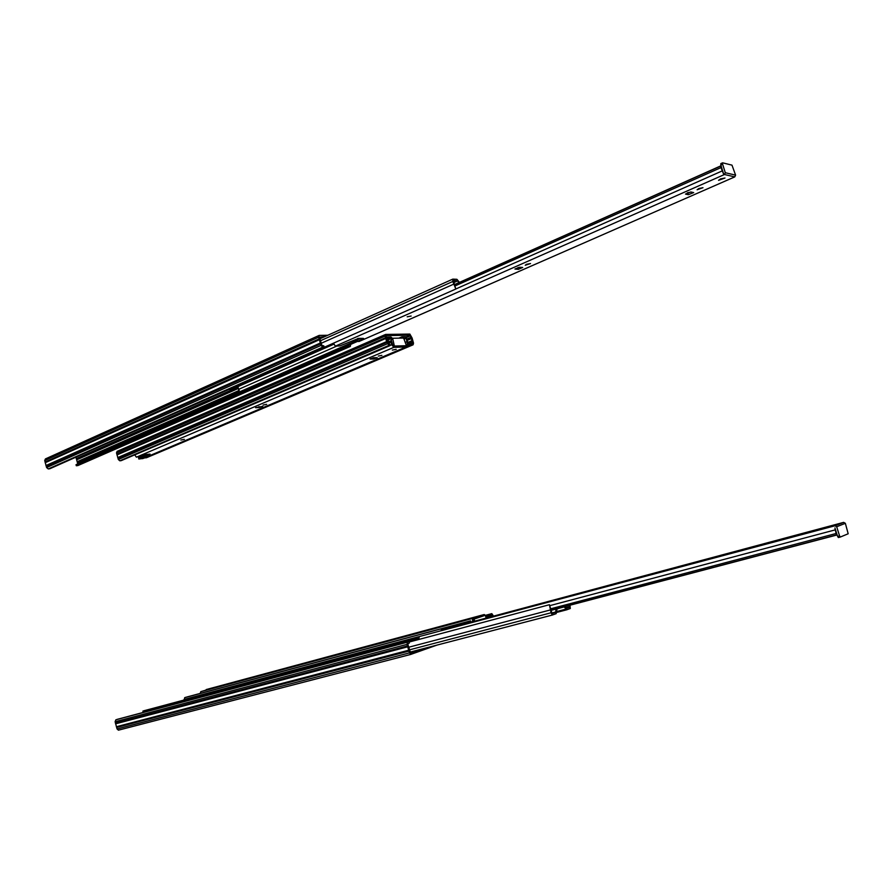 <?xml version="1.0" encoding="UTF-8"?>
<svg xmlns="http://www.w3.org/2000/svg" width="893" height="893" viewBox="0 0 893 893"><rect width="100%" height="100%" fill="white"/><g stroke="black" fill="none" stroke-linecap="round" stroke-linejoin="round"><path stroke-width="1.34" d="M720.361 166.065L721.388 166.891L723.877 174.782L720.361 166.065L454.526 284.577M687.309 192.788L691.282 192.051M688.358 194.696L685.467 194.071L690.814 191.962L693.671 192.598L688.358 194.696L687.789 192.877M722.459 162.917L720.841 163.642L721.388 166.891M722.95 171.847L723.285 172.907M720.718 164.77L722.537 163.955L722.638 162.827L731.992 165.149L735.598 175.128L734.783 176.881L724.48 174.515L335.355 346.16L339.943 345.881L358.662 338.38L363.596 338.436L357.568 341.405L359.22 341.405M734.783 176.881L358.93 341.539M720.517 178.901L724.993 178.02L718.552 180.341L720.517 178.901M526.502 264.317L530.52 263.547L525.229 265.266L526.502 264.317M698.873 188.501L702.981 187.686L697.12 189.774L698.873 188.501M407.186 316.803L411.148 316.055L407.186 316.803M518.364 269.351L522.684 267.453L519.637 267.264L514.948 269.027L518.364 269.351L517.851 267.666L519.983 267.286M357.446 341.461L356.921 339.999L360.56 338.335M724.48 174.515L725.295 172.729L722.537 163.955M358.283 339.34L357.747 338.469M335.355 346.16L333.524 343.225M357.021 340.322L239.123 392.094L237.962 386.624M454.068 282.501L457.651 280.893L453.309 280.447L455.81 289.031L452.818 281.474L452.829 279.118L456.915 279.297L459.471 282.378M457.651 280.893L458.801 282.679M239.123 392.094L239.871 392.976L357.356 341.472M229.334 389.404L232.437 389.069M455.81 289.031L75.927 457.183M333.547 344.017L312.974 352.333M402.163 338.079L406.17 338.268L407.454 344.374L406.203 344.91M401.325 338.101L401.883 336.84L405.601 336.773L407.543 341.115L408.134 345.278L407.454 344.374M388.567 344.263L387.149 337.096L390.967 337.018L392.429 338.347M388.176 339.898L391.625 338.402L387.562 338.257L389.359 344.24M389.705 345.758L134.776 454.872L136.372 457.194L145.09 454.526L150.046 454.113L138.984 458.98L143.003 458.522M408.134 345.278L406.482 345.982M561.172 607.541L556.998 609.037L556.16 613.67L552.365 615.031L551.059 612.777L549.429 604.717L552.086 613.614L555.747 612.297L555.948 608.903M569.957 605.22L570.303 608.501L566.798 609.785L564.075 606.771M569.254 605.409L569.901 607.14L566.396 608.423L564.923 606.548M418.65 639.187L408.983 641.766M316.49 666.301L316.68 665.285L418.538 638.115M549.429 604.717L409.072 642.056M488.605 617.443L487.254 615.523L487.143 616.594L485.814 616.951M487.935 617.621L487.143 616.594M487.254 615.523L485.535 615.98M324.907 336.561L319.482 337.174L321.848 345.379L323.824 345.859L324.192 347.109L322.697 347.154L321.022 345.401L318.667 337.186L319.203 335.4L327.787 335.266M78.249 465.409L350.212 346.439L348.795 346.473L348.471 345.368M239.793 392.887L76.028 464.695L76.307 465.733L77.847 465.566M77.758 463.936L75.938 457.205M318.901 335.534L45.431 458.913L44.717 460.542L46.603 467.541L48.255 468.925L49.852 468.736L324.192 347.109M350.726 344.385L350.302 346.428L77.937 465.543M350.034 344.687L348.75 345.245L350.034 344.698M76.307 465.733L348.795 346.473M413.102 344.798L411.773 344.832L411.439 343.693L412.834 343.18L410.211 335.221L385.999 335.601L388.087 343.783L389.839 344.229L390.174 345.401L388.868 345.435L386.624 341.595L385.129 336.103L385.575 334.429L409.876 334.071L412.097 338.012L413.515 343.158L413.102 344.798L146.374 457.785L144.867 457.729M385.329 334.54L117.128 451.345L116.503 452.874L118.322 459.493L119.818 460.799L121.247 460.632L390.174 345.401M411.439 343.693L408.235 345.055M411.773 344.832L144.923 457.953M373.81 357.702L377.237 357.68L373.453 359.019L370.015 359.042L373.81 357.702M405.924 347.009L393.858 347.344L394.36 346.037L392.63 338.257L403.625 338.056L406.438 345.714L405.935 347.009M388.6 341.773L390.565 340.936L391.804 344.743L393.858 347.344M396.224 349.33L392.34 350.089L396.224 349.33M266.65 404.35L263.134 405.054L266.65 404.35M381.869 355.381L378.308 356.084L381.869 355.381M184.326 439.345L180.855 440.037L184.326 439.345M259.271 407.543L255.599 407.721L262.743 406.36L259.271 407.543L258.992 406.549M138.661 457.819L146.53 454.37M141.474 455.542L141.875 456.356M136.372 457.194L393.467 347.511L391.681 341.394L390.565 340.936M391.458 338.771L392.462 338.358L391.201 339.742L391.681 341.394M392.797 345.245L393.043 346.06M834.944 527.919L836.417 535.13L837.054 534.862L835.29 529.013M836.417 535.13L551.215 610.153M794.803 535.845L800.418 534.315L794.915 536.191M836.908 534.181L837.612 536.403L839.565 535.9L840.313 537.039L848.183 533.768L845.347 523.309L843.662 522.372L834.977 525.787L441.287 630.704M843.662 522.372L843.081 522.528M442.493 629.788L441.153 630.235M829.831 526.736L834.252 525.385L829.831 526.736M622.254 582.247L626.216 581.03L622.254 582.247M806.602 532.942L810.665 531.703L806.602 532.942M495.001 616.293L498.897 615.087L495.001 616.293M613.089 584.48L617.978 583.118L613.178 584.77M839.565 535.9L836.685 526.747L834.977 525.787M837.612 536.403L838.36 537.553L840.358 537.039M419.23 636.91L418.75 639.477M422.981 648.731L410.635 653.062L407.777 644.11L409.34 642.982L408.961 641.687L407.565 642.156L407.018 644.366L409.463 652.883L410.858 654.379L118.434 730.173L410.959 654.379M144.443 710.616L418.75 637.334M408.961 641.687L117.418 719.3L115.889 719.791L115.119 721.734L117.061 728.956L118.434 730.173M144.353 710.638L142.88 711.107L143.17 712.19L316.546 665.999M437.012 645.081L410.858 654.379M142.88 711.107L418.694 637.446M493.528 616.125L491.809 613.636L490.648 614.027L490.994 615.21L492.199 614.808L492.88 616.293M184.181 700L184.695 697.667L186.068 697.221L470.522 620.847L469.305 621.26L468.758 622.756M469.562 622.544L470.879 622.053L470.522 620.847M490.648 614.027L485.379 615.444M490.994 615.21L487.812 616.07M451.144 623.906L447.214 625.011L451.144 623.906M483.872 614.618L472.955 618.324L474.083 619.095L474.685 621.171M200.121 693.448L200.825 691.651L214.42 687.554L206.294 689.53M486.16 618.101L485.334 615.288L484.218 614.529M329.707 656.478L333.279 655.473L329.751 656.645M472.977 619.932L472.955 618.324M459.326 621.528L455.81 622.611L459.326 621.528M337.509 654.39L334.06 655.44L337.509 654.39M250.62 677.82L247.205 678.87L250.62 677.82M474.507 617.431L470.678 618.603L474.507 617.431M472.676 621.707L470.879 622.041M473.223 620.78L473.435 621.506M200.825 691.651L472.531 618.436L472.587 621.584M720.986 167.594L454.794 286.05M720.405 166.21L454.537 284.722M358.83 341.55L734.191 177.149M362.536 339.228L362.268 338.313M722.013 171.009L455.81 288.986M735.598 175.128L725.295 172.729M357.568 341.405L357.122 339.853M238.822 389.27L336.683 346.127M453.934 282.132L457.316 280.625M318.288 349.978L318.488 350.681M453.677 284.164L321.201 343.28M320.23 340.847L452.818 281.474M231.968 389.236L333.591 344.251M405.444 342.287L407.063 341.595M406.17 338.268L404.473 338.994M388.053 339.597L391.313 338.179M404.317 338.614L405.935 337.911M400.187 338.112L401.359 337.61M555.904 611.928L551.852 613M551.282 610.31L555.937 609.093M565.76 607.765L569.89 606.682M566.028 608.155L569.901 607.14M408.458 647.302L550.278 609.964M409.351 649.881L551.059 612.777M552.443 615.02L410.077 652.102L552.365 615.031M555.747 612.297L551.874 613.301M565.727 609.171L556.719 611.526M559.331 608.2L564.197 606.916M566.709 609.807L556.707 612.419M77.445 462.797L239.279 391.703M77.334 461.636L239.279 390.375M238.398 388.422L76.82 459.739M238.018 387.115L76.318 458.622M44.717 460.542L318.667 337.186M48.255 468.925L322.697 347.154M321.022 345.401L46.603 467.541M45.108 461.994L319.158 338.894M45.934 465.554L320.23 343.057M46.257 466.269L320.598 343.905M319.281 339.753L45.175 462.73M411.628 343.682L412.834 343.18M407.208 340.367L411.617 338.48M408.09 342.332L412.231 340.568M408.358 343.548L412.432 341.807M406.929 339.027L411.093 337.241M116.961 454.95L385.72 338.503M386.624 341.595L117.686 457.607M119.818 460.799L388.868 345.435M387.372 343.794L118.322 459.493M386.959 342.387L117.988 458.288M116.883 454.247L385.597 337.699M116.503 452.874L385.129 336.103M413.024 344.81L146.296 457.796M406.527 337.454L410.635 335.69M406.114 336.974L410.211 335.221M142.657 458.645L405.545 347.176M138.984 458.98L138.638 457.729M391.089 342.086L388.79 343.068M390.598 341.048L388.611 341.896M391.804 344.743L389.728 345.624M391.201 339.742L392.373 339.24M406.438 345.714L394.36 346.037M373.453 359.019L373.095 357.792M836.373 534.974L551.16 610.031M836.06 533.512L550.568 608.825M442.403 629.811L843.025 522.539M845.347 523.309L836.685 526.747M834.899 529.962L550.099 605.577M115.889 719.791L407.565 642.156M407.018 644.366L115.119 721.734M115.465 723.051L407.465 645.918M117.061 728.956L409.463 652.883M116.659 727.449L408.961 651.109M115.554 723.843L407.61 646.845M408.592 650.26L116.336 726.746M488.08 616.427L492.568 615.221M491.809 613.636L485.357 615.377M184.695 697.667L469.305 621.26M441.175 630.704L184.036 699.476M206.216 689.552L483.805 614.641M485.334 615.288L474.083 619.095M722.482 162.883L720.796 163.631M356.921 339.999L357.367 341.539M452.595 279.219L319.951 338.793M333.602 344.285L232.08 389.225M401.66 336.94L398.858 338.146M386.948 337.186L386.256 337.487M566.62 609.807L556.707 612.397M138.527 457.808L138.873 459.047M405.623 347.165L142.735 458.634M840.313 537.039L838.36 537.553"/></g></svg>
